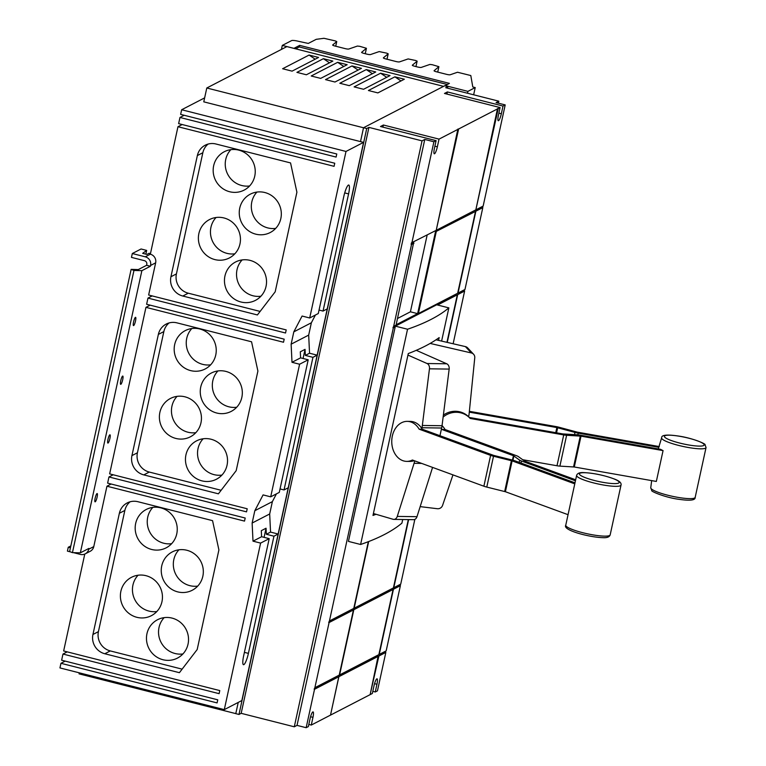 <?xml version="1.0" encoding="UTF-8"?>
<svg xmlns="http://www.w3.org/2000/svg" width="766" height="766" viewBox="0 0 766 766"><rect width="100%" height="100%" fill="white"/><g stroke="black" fill="none" stroke-linecap="round" stroke-linejoin="round"><path stroke-width="1.15" d="M574.088 483.605L512.119 460.883L493.515 456.239A6.406 1.072 -167.7 0 1 490.613 455.377L419.136 429.171L422.248 429.219L493.725 455.416L512.33 460.06A6.406 1.072 -167.7 0 1 515.231 460.921L574.385 482.609M419.136 429.171A20.012 15.243 90.8 0 0 411.189 422.095A20.012 15.243 90.8 0 0 407.263 421.367A20.012 15.243 90.8 0 0 391.914 438.554A20.012 15.243 90.8 0 0 402.782 460.644A20.012 15.243 90.8 0 0 406.708 461.381A20.012 15.243 90.8 0 0 412.414 460.012L483.882 486.219A6.406 1.072 12.3 0 0 486.783 487.08L505.397 491.724L567.233 514.388M469.252 417.451L562.78 433.92L577.181 434.782A6.406 1.072 -167.7 0 1 580.073 435.145L660.637 449.336A23.516 3.935 12.3 0 0 663.069 450.6L581.011 436.151L566.62 435.28A6.406 1.072 -167.7 0 1 563.719 434.925L470.18 418.456A20.012 19.179 -43 0 0 469.951 418.207L469.022 417.202A20.012 19.179 -43 0 0 468.601 416.771A20.012 19.179 -43 0 0 458.585 411.572A20.012 19.179 -43 0 0 443.37 415.124M522.565 459.696L556.997 465.757A6.406 1.072 12.3 0 0 559.889 466.121L574.289 466.992L656.338 481.441L663.069 450.6M442.049 425.628A20.012 15.243 -89.2 0 1 445.065 429.535L516.543 455.732A6.406 1.072 -167.7 0 1 518.333 456.584L524.566 461.055L575.276 479.64M574.969 480.627L521.455 461.008A6.406 1.072 -167.7 0 1 519.664 460.155L513.431 455.693L441.953 429.487A20.012 15.243 -89.2 0 0 441.494 428.73L441.647 428.022A20.328 15.483 -89.2 0 0 442.039 425.724L449.163 369.088A4.807 3.658 -89.2 0 0 446.75 363.793L416.283 350.321M469.366 411.323L555.925 426.557A6.406 1.072 -167.7 0 1 559.161 427.284L577.267 432.139L658.98 446.521M659.325 446.588A23.516 3.935 12.3 0 0 658.798 447.162A23.516 3.935 12.3 0 0 658.77 447.325L658.32 448.924M658.77 447.325L578.206 433.144A6.406 1.072 -167.7 0 1 574.969 432.417L556.863 427.562L469.28 412.146M443.131 417.039A20.012 19.179 -43 0 1 459.523 412.577A20.012 19.179 -43 0 1 469.951 418.207M445.065 429.535L441.953 429.487M439.962 435.71L441.494 428.73M407.263 421.367L410.375 421.405A20.012 15.243 90.8 0 1 414.301 422.143A20.012 15.243 90.8 0 1 421.779 428.453A20.012 15.243 90.8 0 1 422.248 429.219M414.167 460.653A20.012 15.243 90.8 0 1 409.82 461.419L406.708 461.381M414.712 460.854L414.665 461.103A20.328 15.483 90.8 0 1 414.071 463.315L397.276 516.408A4.807 3.658 90.8 0 1 393.839 519.396A4.807 3.658 90.8 0 1 393.082 519.281L373.406 513.517M393.839 519.396L413.544 519.674A4.807 3.658 -89.2 0 0 416.982 516.686L432.579 467.404M407.952 355.079L427.045 363.515A4.807 3.658 90.8 0 1 429.458 368.819L422.334 425.456A20.328 15.483 90.8 0 1 421.942 427.744L421.779 428.453M452.955 474.872L442.576 505.397A4.807 4.606 -43 0 1 437.357 508.72L420.17 506.623M430.147 343.427L471.32 352.954A4.807 4.606 -43 0 1 474.757 357.799L469.118 413.784A20.328 19.485 -43 0 1 468.754 416.053L468.601 416.771M473.58 354.256L467.662 347.898A4.807 4.606 137 0 0 465.393 346.596L436.007 339.798M376.02 514.283A1279.076 214.03 -167.7 0 1 372.985 515.451L408.288 353.547A1279.076 214.03 12.3 0 0 439.167 337.595L438.554 340.391M441.609 341.1L448.857 307.875L436.677 304.791L395.361 326.144L407.541 329.236L360.604 544.482A1279.076 214.03 12.3 0 0 401.92 523.13L402.705 519.52M448.857 307.875A1279.076 214.03 -167.7 0 1 407.541 329.236M353.806 609.774L339.597 674.932L378.864 654.633L393.073 589.475L353.356 609.947M436.237 231.715L418.389 313.543L457.656 293.254L475.504 211.416L435.854 231.61L418.389 313.543M360.604 544.482L348.434 541.399L395.361 326.144M368.676 541.552L354.151 608.204L393.408 587.915L408.307 519.597M446.951 342.335L457.312 294.814L437.587 305.021M427.16 235.009L410.413 311.81L397.525 318.474M413.927 243.243L411.514 244.488L393.667 326.326L396.079 325.081L413.812 241.912M178.938 549.797A21.611 20.883 -117.3 0 0 174.275 570.651A21.611 20.883 -117.3 0 0 189.815 585.645A21.611 20.883 -117.3 0 0 197.705 586.105M164.144 617.645A21.611 20.883 -117.3 0 0 159.481 638.499A21.611 20.883 -117.3 0 0 175.021 653.494A21.611 20.883 -117.3 0 0 182.911 653.953M138.062 575.228A21.611 20.883 -117.3 0 0 133.399 596.082A21.611 20.883 -117.3 0 0 148.939 611.077A21.611 20.883 -117.3 0 0 156.829 611.536M152.855 507.379A21.611 20.883 -117.3 0 0 148.192 528.234A21.611 20.883 -117.3 0 0 163.733 543.228A21.611 20.883 -117.3 0 0 171.622 543.688M217.937 370.935A21.611 20.883 -117.3 0 0 213.274 391.79A21.611 20.883 -117.3 0 0 228.814 406.784A21.611 20.883 -117.3 0 0 236.704 407.244M203.143 438.784A21.611 20.883 -117.3 0 0 198.48 459.629A21.611 20.883 -117.3 0 0 214.02 474.633A21.611 20.883 -117.3 0 0 221.91 475.083M177.061 396.367A21.611 20.883 -117.3 0 0 172.398 417.221A21.611 20.883 -117.3 0 0 187.938 432.215A21.611 20.883 -117.3 0 0 195.828 432.666M191.854 328.518A21.611 20.883 -117.3 0 0 187.191 349.373A21.611 20.883 -117.3 0 0 202.731 364.367A21.611 20.883 -117.3 0 0 210.621 364.827M256.936 192.075A21.611 20.883 -117.3 0 0 252.273 212.929A21.611 20.883 -117.3 0 0 267.813 227.923A21.611 20.883 -117.3 0 0 275.703 228.383M242.142 259.913A21.611 20.883 -117.3 0 0 237.479 280.768A21.611 20.883 -117.3 0 0 253.019 295.772A21.611 20.883 -117.3 0 0 260.909 296.222M216.06 217.496A21.611 20.883 -117.3 0 0 211.397 238.35A21.611 20.883 -117.3 0 0 226.937 253.355A21.611 20.883 -117.3 0 0 234.827 253.805M230.853 149.657A21.611 20.883 -117.3 0 0 226.19 170.512A21.611 20.883 -117.3 0 0 241.73 185.506A21.611 20.883 -117.3 0 0 249.62 185.966M311.274 725.057L330.51 715.109L338.888 676.684L314.539 689.276L306.161 727.7L308.353 726.57L310.029 718.853A6.406 1.254 -75.8 0 1 313.064 711.892A6.406 1.254 -75.8 0 1 312.959 717.34L311.274 725.057L308.813 724.425M370.514 694.436L372.333 693.489L374.019 685.781A6.406 1.254 -75.8 0 1 377.054 678.82A6.406 1.254 -75.8 0 1 376.939 684.268L375.263 691.976L377.456 690.846L385.834 652.421L378.892 656.012L370.198 694.35M413.544 243.148L411.131 244.392L411.466 242.822L436.208 230.336L457.877 129.081L458.633 128.994L436.266 230.068M395.189 326.929L393.331 327.896L329.428 620.987L353.777 608.395L368.322 541.686M339.223 675.124L353.432 609.966L329.083 622.557L314.874 687.705L339.223 675.124M393.437 589.284L379.237 654.442L386.179 650.851L400.379 585.703L392.996 589.456M453.137 343.762L464.627 291.042L457.685 294.623L447.267 342.402M408.632 519.607L393.781 587.723L400.723 584.132L414.846 519.377M475.868 211.225L458.03 293.062L464.972 289.471L482.81 207.634L475.427 211.397M501.337 113.761A6.406 1.254 -75.8 0 1 498.302 120.722A6.406 1.254 -75.8 0 1 498.407 115.273L500.093 107.566L444.471 93.452L447.401 91.939L503.013 106.053L501.337 113.761L498.877 113.138M393.073 589.475L353.423 609.679M475.504 211.416L435.854 231.61M436.582 230.145L475.839 209.846L497.507 108.6L498.264 108.504L475.897 209.578M476.213 209.654L483.155 206.073L505.206 104.913L496.081 102.596L498.819 101.179L445.716 87.707L447.909 86.577L444.711 85.763L363.544 127.721L366.732 128.535L238.982 714.458L241.175 713.328L368.934 127.395L366.732 128.535M482.695 206.303L482.81 207.634M482.427 207.538L475.485 211.129M464.512 289.711L464.244 290.936L457.685 294.623M400.264 584.372L400.379 585.703M399.996 585.597L393.054 589.188M385.719 651.09L385.451 652.326L378.892 656.012M330.883 714.917L370.141 694.628L378.136 656.098L338.869 676.397L330.567 714.841M378.519 656.203L339.261 676.493M338.888 676.684L314.146 689.18L314.874 687.705M353.432 609.966L328.7 622.452L329.428 620.987M457.312 294.814L437.195 304.916M395.266 326.594L392.939 327.791L393.667 326.326M396.156 324.746L417.633 313.639L410.413 311.81M435.749 230.576L417.633 313.639M458.26 129.186L439.033 139.125L437.348 146.833A6.406 1.254 -75.8 0 1 434.312 153.794A6.406 1.254 -75.8 0 1 434.427 148.345L436.103 140.638L433.91 141.767L411.859 242.927M132.307 253.527L145.272 256.821A7.172 6.932 62.7 0 1 150.586 265.457L150.404 266.262L141.873 270.666L133.964 270.455L131.13 269.383L138.311 269.575L146.603 265.295L146.775 264.49A3.169 3.064 -117.3 0 0 144.429 260.67L131.465 257.386L132.307 253.527L141.078 248.988L146.67 250.415L145.856 254.149M133.964 270.455L72.444 552.631L69.61 551.558L131.13 269.383M186.827 550.256A21.611 20.883 62.7 0 1 203.134 568.736A21.611 20.883 62.7 0 1 192.209 590.27A21.611 20.883 62.7 0 1 177.75 591.888A21.611 20.883 62.7 0 1 161.444 573.399A21.611 20.883 62.7 0 1 172.369 551.874A21.611 20.883 62.7 0 1 186.827 550.256M172.034 618.095A21.611 20.883 62.7 0 1 188.34 636.584A21.611 20.883 62.7 0 1 177.425 658.109A21.611 20.883 62.7 0 1 162.957 659.727A21.611 20.883 62.7 0 1 146.66 641.247A21.611 20.883 62.7 0 1 157.576 619.713A21.611 20.883 62.7 0 1 172.034 618.095M145.952 575.678A21.611 20.883 62.7 0 1 162.258 594.167A21.611 20.883 62.7 0 1 151.342 615.692A21.611 20.883 62.7 0 1 136.875 617.31A21.611 20.883 62.7 0 1 120.578 598.83A21.611 20.883 62.7 0 1 131.493 577.305A21.611 20.883 62.7 0 1 145.952 575.678M160.745 507.839A21.611 20.883 62.7 0 1 177.051 526.319A21.611 20.883 62.7 0 1 166.136 547.853A21.611 20.883 62.7 0 1 151.668 549.471A21.611 20.883 62.7 0 1 135.371 530.991A21.611 20.883 62.7 0 1 146.287 509.457A21.611 20.883 62.7 0 1 160.745 507.839M225.826 371.395A21.611 20.883 62.7 0 1 242.133 389.875A21.611 20.883 62.7 0 1 231.208 411.399A21.611 20.883 62.7 0 1 216.749 413.027A21.611 20.883 62.7 0 1 200.443 394.538A21.611 20.883 62.7 0 1 211.368 373.013A21.611 20.883 62.7 0 1 225.826 371.395M211.033 439.234A21.611 20.883 62.7 0 1 227.339 457.714A21.611 20.883 62.7 0 1 216.414 479.248A21.611 20.883 62.7 0 1 201.956 480.866A21.611 20.883 62.7 0 1 185.65 462.386A21.611 20.883 62.7 0 1 196.575 440.852A21.611 20.883 62.7 0 1 211.033 439.234M184.951 396.817A21.611 20.883 62.7 0 1 201.257 415.306A21.611 20.883 62.7 0 1 190.341 436.831A21.611 20.883 62.7 0 1 175.874 438.449A21.611 20.883 62.7 0 1 159.577 419.969A21.611 20.883 62.7 0 1 170.492 398.435A21.611 20.883 62.7 0 1 184.951 396.817M199.744 328.978A21.611 20.883 62.7 0 1 216.05 347.458A21.611 20.883 62.7 0 1 205.135 368.992A21.611 20.883 62.7 0 1 190.667 370.61A21.611 20.883 62.7 0 1 174.37 352.121A21.611 20.883 62.7 0 1 185.286 330.596A21.611 20.883 62.7 0 1 199.744 328.978M264.825 192.525A21.611 20.883 62.7 0 1 281.132 211.014A21.611 20.883 62.7 0 1 270.207 232.538A21.611 20.883 62.7 0 1 255.748 234.157A21.611 20.883 62.7 0 1 239.442 215.677A21.611 20.883 62.7 0 1 250.367 194.143A21.611 20.883 62.7 0 1 264.825 192.525M250.032 260.373A21.611 20.883 62.7 0 1 266.338 278.853A21.611 20.883 62.7 0 1 255.413 300.387A21.611 20.883 62.7 0 1 240.955 302.005A21.611 20.883 62.7 0 1 224.649 283.525A21.611 20.883 62.7 0 1 235.574 261.991A21.611 20.883 62.7 0 1 250.032 260.373M223.95 217.956A21.611 20.883 62.7 0 1 240.256 236.435A21.611 20.883 62.7 0 1 229.34 257.97A21.611 20.883 62.7 0 1 214.873 259.588A21.611 20.883 62.7 0 1 198.576 241.108A21.611 20.883 62.7 0 1 209.491 219.574A21.611 20.883 62.7 0 1 223.95 217.956M238.743 150.117A21.611 20.883 62.7 0 1 255.049 168.597A21.611 20.883 62.7 0 1 244.124 190.121A21.611 20.883 62.7 0 1 229.666 191.739A21.611 20.883 62.7 0 1 213.36 173.26A21.611 20.883 62.7 0 1 224.285 151.735A21.611 20.883 62.7 0 1 238.743 150.117M375.263 691.976L372.803 691.353M433.91 141.767L424.776 139.45L422.037 140.867L294.288 726.8L297.026 725.383L424.776 139.45M306.161 727.7L297.026 725.383M294.288 726.8L241.175 713.328M422.037 140.867L368.934 127.395M498.388 103.18L498.819 101.179M446.932 94.074L447.401 91.939M500.093 107.566L498.264 108.504M505.206 104.913L503.013 106.053M497.9 108.695L458.633 128.994M382.943 127.146L383.412 125.011L439.033 139.125M436.103 140.638L380.482 126.524L383.412 125.011M308.2 359.79L299.602 364.233L270.695 496.837L279.284 492.394L308.2 359.79L300.588 357.856L300.301 351.824L305.05 349.363L303.058 358.488M261.302 530.685L266.051 528.224L266.338 534.266L273.95 536.2L248.404 653.379A10.408 2.03 -75.8 0 1 243.464 664.697A10.408 2.03 -75.8 0 1 243.645 655.84L269.201 538.651L261.589 536.727L261.302 530.685M264.069 537.349L266.051 528.224M133.648 325.569A4.27 0.833 -75.8 0 1 133.495 325.588A4.27 0.833 -75.8 0 1 133.648 321.605A4.27 0.833 -75.8 0 1 135.438 317.344A4.27 0.833 -75.8 0 1 135.592 317.315A4.27 0.833 -75.8 0 1 135.438 321.299A4.27 0.833 -75.8 0 1 133.648 325.569M120.837 384.312A4.27 0.833 -75.8 0 1 120.683 384.34A4.27 0.833 -75.8 0 1 120.837 380.348A4.27 0.833 -75.8 0 1 122.627 376.087A4.27 0.833 -75.8 0 1 122.78 376.058A4.27 0.833 -75.8 0 1 122.627 380.051A4.27 0.833 -75.8 0 1 120.837 384.312M108.025 443.054A4.27 0.833 -75.8 0 1 107.872 443.083A4.27 0.833 -75.8 0 1 108.035 439.1A4.27 0.833 -75.8 0 1 109.825 434.839A4.27 0.833 -75.8 0 1 109.978 434.81A4.27 0.833 -75.8 0 1 109.825 438.794A4.27 0.833 -75.8 0 1 108.025 443.054M95.223 501.807A4.27 0.833 -75.8 0 1 95.07 501.835A4.27 0.833 -75.8 0 1 95.223 497.843A4.27 0.833 -75.8 0 1 97.014 493.582A4.27 0.833 -75.8 0 1 97.167 493.553A4.27 0.833 -75.8 0 1 97.014 497.546A4.27 0.833 -75.8 0 1 95.223 501.807M72.444 552.631L80.344 552.841L88.885 548.427L88.712 549.232A7.172 6.932 62.7 0 1 80.382 554.412L73.469 552.65M141.873 270.666L80.344 552.841M150.404 266.262L146.603 265.295M130.124 501.787A16.009 15.473 -117.3 0 0 124.848 510.443L98.421 631.644A16.009 15.473 -117.3 0 0 110.275 650.918L182.126 669.149M169.123 322.926A16.009 15.473 -117.3 0 0 163.847 331.582L137.42 452.783A16.009 15.473 -117.3 0 0 149.274 472.057L221.125 490.288M208.122 144.065A16.009 15.473 -117.3 0 0 202.846 152.721L176.419 273.912A16.009 15.473 -117.3 0 0 188.273 293.196L260.124 311.427M305.05 349.363L305.337 355.405L312.949 357.329L284.033 489.943L288.246 487.77L278.154 534.026L273.95 536.2M278.154 534.026L270.551 532.092L266.338 534.266M276.43 493.869L272.37 501.634L269.68 513.976L270.551 532.092M284.033 489.943L280.04 488.928M315.429 315.008L311.369 322.773L293.818 331.85L302.082 316.042L309.694 317.976L318.283 313.533L343.829 196.345A10.408 2.03 -75.8 0 1 348.769 185.037A10.408 2.03 -75.8 0 1 348.587 193.894L323.032 311.073L327.245 308.899L317.153 355.156L312.949 357.329M317.153 355.156L309.55 353.231L305.337 355.405M311.369 322.773L308.679 335.106L309.55 353.231M323.032 311.073L319.039 310.058M447.555 88.176L447.909 86.577M238.982 714.458L235.784 713.653L238.236 702.412L235.784 713.615L79.051 673.85L79.271 672.826M377.877 92.906L368.417 90.512L394.892 76.83L404.352 79.224L377.877 92.906M401.001 80.957L394.892 76.83M363.582 89.277L354.122 86.884L380.587 73.201L390.047 75.595L363.582 89.277M386.696 77.328L380.587 73.201M349.277 85.648L339.817 83.255L366.292 69.572L375.752 71.966L349.277 85.648M372.391 73.708L366.292 69.572M334.981 82.019L325.521 79.626L351.987 65.943L361.447 68.346L334.981 82.019M358.095 70.079L351.987 65.943M320.676 78.391L311.216 75.997L337.682 62.314L347.151 64.717L320.676 78.391M343.79 66.451L337.682 62.314M306.381 74.771L296.921 72.368L323.386 58.685L332.846 61.088L306.381 74.771M329.495 62.822L323.386 58.685M292.076 71.142L282.616 68.739L309.081 55.056L318.541 57.46L292.076 71.142M315.19 59.193L309.081 55.056M443.562 86.357L286.867 46.602L206.791 87.994L203.775 101.84L360.508 141.605L363.544 127.721M206.791 87.994L363.524 127.769L360.518 141.595L363.563 142.371L241.855 700.545L224.294 709.622L59.949 667.923L60.964 663.299L65.187 661.115M150.289 253.584L149.111 253.287L146.919 254.417L142.667 253.335L146.67 250.415M70.577 551.922L67.418 551.118L68.26 547.269L70.836 545.938M68.26 547.269L70.424 547.814M150.586 265.457L155.651 262.834L148.642 295.015L286.206 329.916L285.536 332.999L147.962 298.098L152.185 295.915M155.651 262.834A7.172 6.932 -117.3 0 0 150.337 254.197L177.961 126.716L182.184 124.532M363.563 142.371L346.002 151.448L181.657 109.749L180.642 114.373L336.772 153.985L336.102 157.068L179.972 117.457L178.631 123.632L334.752 163.235L334.081 166.327L177.961 126.716M308.679 335.106L291.128 344.183L293.818 331.85M300.588 357.856L291.999 362.299L291.128 344.183M299.602 364.233L291.999 362.299M272.37 501.634L254.819 510.711L263.083 494.903L270.695 496.837M269.68 513.976L252.129 523.044L254.819 510.711M261.589 536.727L253 541.16L252.129 523.044M269.201 538.651L260.603 543.094L253 541.16M84.777 554.067L63.655 650.966L219.775 690.578L219.105 693.661L62.975 654.049L61.634 660.215L217.764 699.827L217.084 702.91L60.964 663.299M85.179 553.866L90.254 551.252A7.172 6.932 -117.3 0 0 93.778 546.608L106.953 486.209L111.175 484.026M147.962 298.098L146.622 304.265L284.196 339.166L283.516 342.249L145.952 307.348L109.643 473.876L247.207 508.777L246.537 511.86L108.963 476.959L107.623 483.126L245.197 518.027L244.517 521.11L106.953 486.209M108.963 476.959L113.186 474.776M145.952 307.348L150.174 305.165M212.555 520.65L218.904 549.921L197.188 649.53L179.407 672.682L104.798 653.752A16.009 15.473 62.7 0 1 92.945 634.478L119.362 513.277A16.009 15.473 62.7 0 1 127.233 502.917A16.009 15.473 62.7 0 1 137.947 501.72L212.555 520.65M251.554 341.789L257.903 371.06L236.187 470.669L218.406 493.821L143.797 474.891A16.009 15.473 62.7 0 1 131.934 455.617L158.361 334.416A16.009 15.473 62.7 0 1 166.232 324.056A16.009 15.473 62.7 0 1 176.946 322.859L251.554 341.789M290.553 162.928L296.902 192.199L275.185 291.808L257.405 314.96L182.796 296.03A16.009 15.473 62.7 0 1 170.933 276.746L197.36 155.555A16.009 15.473 62.7 0 1 205.231 145.195A16.009 15.473 62.7 0 1 215.945 143.998L290.553 162.928M346.002 151.448L309.694 317.976M260.603 543.094L224.294 709.622M181.657 109.749L204.637 97.876M179.972 117.457L184.194 115.273M62.975 654.049L67.197 651.866M447.248 84.48L299.305 46.946L295.657 48.833M293.895 48.392L299.65 45.376L449.393 83.37L445.065 85.849M299.65 45.376L299.305 46.946M293.905 48.354L282.309 45.405L291.635 40.588A5.774 0.967 -167.7 0 1 298.443 41.297L308.277 43.432L316.128 39.382A4.472 0.747 -167.7 0 1 316.482 39.286L323.97 38.3L335.23 40.885L336.753 41.556L332.703 44.955A3.045 0.507 12.3 0 0 332.655 45.012A3.045 0.507 12.3 0 0 334.943 46.027L345.227 48.631A3.045 0.507 12.3 0 0 348.76 49.034L357.425 46.056L359.781 46.324L366.426 48.296L361.648 52.299A3.045 0.507 12.3 0 0 361.609 52.356A3.045 0.507 12.3 0 0 363.888 53.371L366.981 54.156A3.045 0.507 12.3 0 0 370.524 54.549L379.18 51.581L386.667 53.141L388.19 53.821L383.412 57.823A3.045 0.507 12.3 0 0 383.373 57.881A3.045 0.507 12.3 0 0 385.652 58.886L395.936 61.5A3.045 0.507 12.3 0 0 399.469 61.893L408.134 58.925L415.622 60.485L417.144 61.165L412.357 65.167A3.045 0.507 12.3 0 0 412.319 65.225A3.045 0.507 12.3 0 0 414.598 66.23L417.69 67.015A3.045 0.507 12.3 0 0 421.233 67.418L429.898 64.44L432.254 64.708L438.899 66.68L434.121 70.683A3.045 0.507 12.3 0 0 434.083 70.74A3.045 0.507 12.3 0 0 436.361 71.755L446.645 74.359A3.045 0.507 12.3 0 0 450.188 74.762L457.522 72.243L470.803 75.547L472.794 86.97L475.217 87.583L467.911 91.365L445.123 85.581M281.438 49.417L282.309 45.405M473.647 94.793L475.217 87.583M467.499 93.232L467.911 91.365M614.169 483.605A20.337 3.399 -167.7 0 1 586.105 477.965A20.337 3.399 -167.7 0 1 584.391 472.689A20.337 3.399 -167.7 0 1 612.455 478.329A20.337 3.399 -167.7 0 1 614.169 483.605M565.748 525.256A22.731 3.801 12.3 0 0 579.891 531.949A22.731 3.801 12.3 0 0 604.604 536.133A22.731 3.801 12.3 0 0 610.157 534.936L621.044 485.012A22.731 3.801 -167.7 0 1 615.462 486.333A22.731 3.801 -167.7 0 1 590.394 482.053A22.731 3.801 -167.7 0 1 576.635 475.332L565.748 525.256C562.378 530.264 589.561 537.339 602.871 537.665C606.988 537.923 609.42 537.014 610.157 534.936M703.772 444.079A20.337 3.399 -167.7 0 1 688.241 444.893A20.337 3.399 -167.7 0 1 664.802 437.214A20.337 3.399 -167.7 0 1 680.323 436.4A20.337 3.399 -167.7 0 1 703.772 444.079M651.196 488.698A22.731 3.801 12.3 0 0 674.607 496.761A22.731 3.801 12.3 0 0 695.164 497.431C695.413 500.236 690.204 500.887 679.519 499.394C665.395 497.68 650.315 491.178 651.78 490.508L650.755 487.75A22.731 3.801 12.3 0 0 651.196 488.698M661.642 437.826C661.345 435.002 666.717 434.37 677.738 435.94C692.234 437.855 706.357 444.069 705.026 444.759L706.051 447.507A22.731 3.801 -167.7 0 1 685.838 447.028A22.731 3.801 -167.7 0 1 662.054 438.899A22.731 3.801 -167.7 0 1 661.642 437.826L658.798 447.162M483.882 486.219L490.613 455.377M486.783 487.08L493.515 456.239M504.67 491.504L511.391 460.663M505.397 491.724L512.119 460.883M556.997 465.757L563.719 434.925M559.889 466.121L566.62 435.28M573.562 466.896L580.283 436.065M574.289 466.992L581.011 436.151M521.455 461.008L521.004 463.047M519.664 460.155L519.185 462.377M513.881 455.904L512.933 460.213M513.431 455.693L512.473 460.088M578.206 433.144L577.832 434.839M574.969 432.417L574.49 434.638M557.667 427.744L556.556 432.828M556.863 427.562L555.743 432.685M416.982 516.686L397.276 516.408M421.721 463.42L414.071 463.315M415.411 461.113L414.665 461.103M441.647 428.022L421.942 427.744M442.039 425.724L422.334 425.456M449.163 369.088L429.458 368.819M446.75 363.793L427.045 363.515M465.393 346.596L471.32 352.954M312.959 717.34L310.565 716.737M376.939 684.268L374.555 683.665M437.348 146.833L434.887 146.21M248.404 653.379L244.402 652.364M348.587 193.894L344.71 192.908M145.272 256.821L150.337 254.197M88.712 549.232L93.778 546.608M119.362 513.277L124.848 510.443M92.945 634.478L98.421 631.644M104.798 653.752L110.275 650.918M158.361 334.416L163.847 331.582M131.934 455.617L137.42 452.783M143.797 474.891L149.274 472.057M197.36 155.555L202.846 152.721M170.933 276.746L176.419 273.912M182.796 296.03L188.273 293.196M335.719 46.219L336.724 41.594M366.426 48.296L365.248 53.716L366.407 48.335M386.993 59.231L388.161 53.859M415.948 66.575L417.116 61.203L415.957 66.575M438.899 66.68L437.721 72.1L438.88 66.719M621.044 485.012C621.504 482.925 619.435 480.981 614.82 479.19C604.633 475.37 594.33 473.177 583.922 472.603C579.805 472.344 577.373 473.254 576.635 475.332M706.051 447.507L695.164 497.431M650.755 487.75L651.675 480.617M335.738 46.228L336.753 41.556M387.012 59.231L388.19 53.821"/></g></svg>
